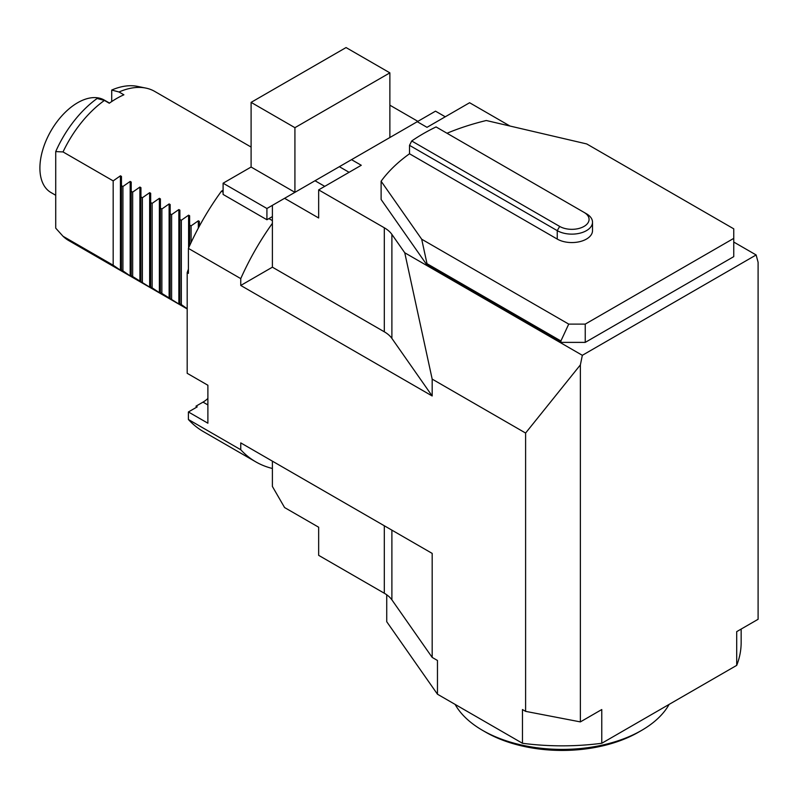 <?xml version="1.0" encoding="UTF-8"?>
<svg xmlns="http://www.w3.org/2000/svg" width="798" height="798" viewBox="0 0 798 798"><rect width="100%" height="100%" fill="white"/><g stroke="black" fill="none" stroke-linecap="round" stroke-linejoin="round"><path stroke-width="1.2" d="M386.731 594.789L386.731 621.712L437.464 694.21L522.461 743.277A179.041 103.361 -0 0 0 601.772 743.277L601.772 709.542L580.375 721.901L525.603 711.357L525.603 433.045L580.375 364.895L580.375 721.901M522.461 743.277L522.461 709.542L525.603 711.357M733.751 242.043L756.135 254.961L758.1 262.293L758.1 619.288L736.704 631.637L736.704 665.372A179.041 103.361 -0 0 0 741.152 642.48L741.152 629.073M272.397 461.154L272.397 486.461L284.577 507.548L318.661 527.219L318.661 555.338L384.307 593.233A34.434 19.88 0 0 1 391.888 599.847L432.177 657.412L437.464 660.475L437.464 694.21M272.397 267.18L240.757 285.455L432.177 395.978L391.888 338.402A34.434 19.88 0 0 0 384.307 331.798L272.397 267.18L272.397 205.335L284.577 198.313L318.661 217.984L318.661 189.874L361.265 165.276L351.529 159.66L284.577 198.313M240.757 449.733A184.198 106.353 120 0 0 255.779 461.852L203.43 431.628A184.198 106.353 120 0 1 188.408 419.509L240.757 449.733L240.757 442.89L432.177 553.403L432.177 657.412M432.177 395.978L432.177 379.11L525.603 433.045M447 133.256A196.248 113.306 180 0 1 486.281 120.508L586.72 143.939L733.751 228.836L733.751 256.637L585.243 342.382L560.904 342.382L427 265.076L381.115 199.5L381.115 181.226A196.248 113.306 180 0 1 409.514 153.775L557.243 239.071A20.658 11.93 0 0 0 579.757 241.654A20.658 11.93 0 0 0 592.515 230.642L592.515 222.203A20.658 11.93 180 0 1 579.757 233.225A20.658 11.93 180 0 1 557.243 230.642L409.514 145.346L409.514 153.775M432.177 379.11L404.756 252.776L582.341 355.31L756.135 254.961M509.982 126.044L469.603 102.733L427 127.331L417.264 121.705L351.529 159.66M404.756 252.776L391.888 234.393A34.434 19.88 0 0 0 384.307 227.779L318.661 189.874M601.772 743.277L736.704 665.372M580.375 364.895L582.341 355.31M445.254 116.787L435.518 111.161L417.264 121.705M272.397 216.587L266.921 219.749L223.101 194.443L223.101 183.201L251.101 167.031L294.921 192.338L294.921 127.68L389.873 72.857L389.873 137.515M266.921 219.749L266.921 208.497L284.407 198.403M251.101 167.031L251.101 102.373L346.053 47.561L389.873 72.857M389.873 105.186L417.873 121.356M251.101 102.373L294.921 127.68M223.101 183.201L266.921 208.497M109.506 103.082L104.319 100.089A53.366 30.813 120 0 0 50.952 130.902A53.366 30.813 120 0 0 50.952 192.518L55.72 195.281M251.101 147.061L154.762 91.441A86.074 49.695 120 0 0 145.825 88.079L137.426 86.374A83.311 48.099 120 0 0 111.72 90.054L119.022 91.989L123.89 94.802A86.074 49.695 120 0 0 109.286 103.241L104.418 100.428L97.117 98.483A83.311 48.099 120 0 0 55.72 151.59L63.032 151.929L113.176 180.887L120.428 175.819L121.456 176.418L121.456 269.993L122.922 270.841L122.922 186.503L121.456 185.665M111.72 90.054L111.72 101.555M207.889 398.461A23.242 13.416 -60 0 1 203.021 402.122L195.989 406.182L197.206 406.88L188.408 411.968L207.889 423.209L207.889 385.254L187.191 373.304L187.191 272.627L188.408 273.335L188.408 248.397A184.198 106.353 120 0 1 221.435 191.191L223.101 192.148M199.36 226.193L199.36 221.395L198.333 220.797L191.091 225.864L189.625 225.016L189.625 215.769L188.597 215.171L181.346 220.238L179.889 219.4L179.889 210.143L178.852 209.555L171.61 214.612L170.154 213.774L170.154 204.527L169.116 203.929L161.874 208.996L160.408 208.148L160.408 198.902L159.381 198.303L152.139 203.37L150.672 202.532L150.672 193.276L149.645 192.687L142.393 197.744L140.937 196.907L140.937 187.66L139.899 187.061L132.658 192.128L131.201 191.281L131.201 182.034L130.164 181.435L122.922 186.503M191.091 242.542L191.091 225.864M189.625 245.694L189.625 225.016M122.922 270.841L130.164 275.909L131.201 276.507L131.201 275.619L150.672 287.749L150.672 286.861L160.408 293.375L160.408 292.487L178.852 304.018L179.889 304.617L179.889 303.729L181.346 304.577L181.346 220.238M181.346 304.577L187.191 308.736M179.889 303.729L179.889 219.4M171.61 298.951L171.61 214.612M170.154 298.113L170.154 213.774M161.874 293.335L161.874 208.996M160.408 292.487L160.408 208.148M152.139 287.709L152.139 203.37M150.672 286.861L150.672 202.532M142.393 282.083L142.393 197.744M140.937 281.245L140.937 196.907M132.658 276.467L132.658 192.128M131.201 275.619L131.201 191.281M55.72 151.59L55.72 228.158L63.032 236.268L113.176 265.215L121.456 270.881L121.456 269.993M113.176 265.215L113.176 180.887M268.906 218.602L272.397 220.617M272.397 223.32A184.198 106.353 120 0 0 240.757 278.612L188.408 248.397M255.779 461.852A184.198 106.353 120 0 0 272.397 468.476M195.989 406.182A168.707 97.406 120 0 0 196.837 407.1M188.408 269.135A168.707 97.406 120 0 0 187.191 272.627M188.408 419.509L188.408 411.968M221.435 191.191L223.101 190.223M240.757 278.612L240.757 285.455M104.418 100.428A86.074 49.695 120 0 0 63.032 151.929M63.032 236.268A86.074 49.695 120 0 0 68.678 240.527L187.191 308.946M145.825 88.079A86.074 49.695 120 0 0 119.022 91.989M641.602 730.399L638.56 732.155A108.109 62.414 180 0 1 485.673 732.155L482.63 730.399A112.418 64.897 -0 0 0 641.602 730.399A112.418 64.897 -0 0 0 669.123 704.395M455.109 704.395A112.418 64.897 -0 0 0 482.63 730.399M421.693 239.22L568.725 324.108L560.904 340.975L427 263.669L421.693 239.22L381.115 181.226M733.751 238.373L585.243 324.108L568.725 324.108M409.514 145.346L411.708 140.987L559.677 226.423A17.217 9.935 0 0 0 584.026 226.423A17.217 9.935 0 0 0 584.026 212.368L436.057 126.932A196.248 113.306 0 0 0 411.708 140.987M427 263.669L427 265.076M560.904 340.975L560.904 342.382M585.243 324.108L585.243 342.382M584.026 212.368L586.46 213.774A20.658 11.93 180 0 1 592.515 222.203M384.307 525.762L384.307 593.233M391.888 530.141L391.888 599.847M384.307 331.798L384.307 227.779M391.888 338.402L391.888 234.393M324.746 186.363L315.011 180.737M349.095 172.308L339.35 166.682M203.021 402.122L207.889 404.935M198.333 228.108L198.333 220.797M188.597 247.978L188.597 215.171M178.852 304.018L178.852 209.555M169.116 298.392L169.116 203.929M159.381 292.776L159.381 198.303M149.645 287.15L149.645 192.687M139.899 281.524L139.899 187.061M130.164 275.909L130.164 181.435M120.428 270.283L120.428 175.819M559.677 226.423L557.243 230.642L557.243 239.071"/></g></svg>
